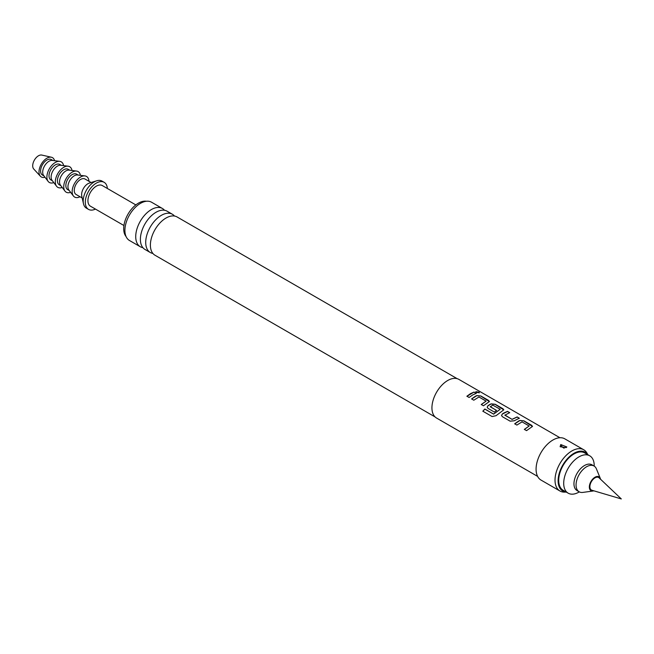 <?xml version="1.0" encoding="UTF-8"?>
<svg xmlns="http://www.w3.org/2000/svg" width="654" height="654" viewBox="0 0 654 654"><rect width="100%" height="100%" fill="white"/><g stroke="black" fill="none" stroke-linecap="round" stroke-linejoin="round"><path stroke-width="0.98" d="M478.859 392.138L479.407 392.776L476.325 392.392L475.81 391.672L478.859 392.138M475.801 391.721L479.374 392.833M559.938 437.739L458.879 379.394A22.318 12.884 120 0 0 447.72 380.497A22.318 12.884 120 0 0 433.136 400.166A22.318 12.884 120 0 0 436.561 418.045L537.621 476.398M470.496 393.651L474.068 392.065L476.276 393.34L472.703 394.926L469.106 397.485L466.899 396.21L470.496 393.651M475.205 396.373L476.741 395.572L480.837 395.972L488.571 400.436L489.429 401.531L483.461 405.774L481.254 404.499L486.094 401.123L478.949 397.003L473.815 400.207L471.608 398.932L475.205 396.373M489.568 404.663L491.105 403.861L495.201 404.262L502.934 408.725L503.793 409.829L496.051 415.699L492.102 416.549L482.824 411.194L484.851 409.012L493.59 414.064L500.212 409.273L492.773 405.137L490.263 406.78L496.541 410.401L494.367 412.069L488.031 408.407L487.181 407.221L487.998 405.66L489.568 404.663M503.923 412.952L507.496 411.366L509.703 412.641L504.863 415.208L512.008 419.328L517.142 416.933L519.35 418.208L514.216 420.792L510.12 421.168L502.386 416.704L501.536 415.511L502.362 413.949L503.923 412.952M518.287 421.241L519.824 420.44L523.919 420.841L531.653 425.313L532.511 426.408L526.544 430.643L524.336 429.367L529.176 425.999L522.031 421.871L516.897 425.075L514.69 423.8L518.287 421.241M490.263 406.592L496.549 410.516M481.279 404.605L486.094 401.123M482.873 411.276L484.884 409.11L493.623 414.154L500.212 409.273M524.361 429.474L529.176 425.999M504.863 415.02L512.008 419.328M587.856 454.718L587.014 453.197A23.806 13.742 120 0 0 583.76 449.78L564.819 438.842A23.806 13.742 120 0 0 552.916 440.019A23.806 13.742 120 0 0 537.367 460.996A23.806 13.742 120 0 0 541.013 480.077L559.955 491.007A23.806 13.742 120 0 0 564.541 492.119L566.282 492.086M583.76 449.78A23.806 13.742 120 0 0 571.858 450.958A23.806 13.742 120 0 0 556.301 471.935A23.806 13.742 120 0 0 559.955 491.007M566.119 447.638L560.126 446.731L560.764 444.548L566.838 446.984L566.119 447.638M587.791 454.685A22.416 12.941 120 0 0 573.959 453.304A22.416 12.941 120 0 0 558.622 475.842A22.416 12.941 120 0 0 566.217 492.045M562.759 447.369L564.124 448.227L562.759 447.369A2.829 1.414 65.8 0 1 561.181 444.867L560.764 444.548M594.208 466.122L594.208 465.689A21.574 12.459 120 0 0 589.745 455.805L584.75 452.928A21.574 12.459 120 0 0 573.959 453.99A21.574 12.459 120 0 0 559.865 473.006A21.574 12.459 120 0 0 563.176 490.287L568.171 493.173A21.574 12.459 120 0 0 578.954 492.102L579.338 491.882L578.954 492.102M589.745 455.805A21.574 12.459 120 0 0 578.954 456.876A21.574 12.459 120 0 0 564.86 475.891A21.574 12.459 120 0 0 568.171 493.173M600.544 479.235A8.003 4.619 120 0 0 600.29 478.368L596.415 468.885A14.878 8.592 120 0 0 594.02 466.008L591.919 464.798A14.878 8.592 120 0 0 584.48 465.534A14.878 8.592 120 0 0 574.76 478.646A14.878 8.592 120 0 0 577.041 490.565L579.142 491.783A14.878 8.592 120 0 0 582.828 492.413L592.982 491.023A8.003 4.619 120 0 0 593.857 490.819M594.02 466.008A14.878 8.592 120 0 0 586.581 466.752A14.878 8.592 120 0 0 576.861 479.856A14.878 8.592 120 0 0 579.142 491.783M600.29 478.368A8.003 4.619 120 0 0 595.001 477.216A8.003 4.619 120 0 0 589.434 485.783A8.003 4.619 120 0 0 592.982 491.023M599.08 477.837A7.227 4.177 120 0 0 595.001 477.853A7.227 4.177 120 0 0 590.153 484.671A7.227 4.177 120 0 0 591.919 490.247L621.3 498.937L599.08 477.837M457.187 378.682L177.054 216.948A22.097 12.753 120 0 0 166.01 218.044A22.097 12.753 120 0 0 151.581 237.508A22.097 12.753 120 0 0 154.965 255.215L435.098 416.95M152.881 253.433A22.097 12.753 -60 0 1 150.297 252.518A22.097 12.753 -60 0 1 146.905 234.811A22.097 12.753 -60 0 1 161.342 215.346A22.097 12.753 -60 0 1 172.386 214.25A22.097 12.753 -60 0 1 174.471 216.033M172.386 214.25L167.064 211.177A22.097 12.753 120 0 0 156.02 212.272A22.097 12.753 120 0 0 141.583 231.737A22.097 12.753 120 0 0 144.967 249.444L150.297 252.518M142.883 247.662A22.097 12.753 -60 0 1 140.299 246.746A22.097 12.753 -60 0 1 136.915 229.039A22.097 12.753 -60 0 1 151.344 209.574A22.097 12.753 -60 0 1 162.396 208.479A22.097 12.753 -60 0 1 164.481 210.261M162.396 208.479L151.581 202.233A22.097 12.753 120 0 0 140.528 203.329A22.097 12.753 120 0 0 126.099 222.801A22.097 12.753 120 0 0 129.484 240.5L140.299 246.746M146.439 201.26A20.83 12.025 120 0 0 138.427 203.149A20.83 12.025 120 0 0 125.486 219.507A20.83 12.025 120 0 0 126.067 236.544M135.828 204.915L102.294 185.548A11.903 6.875 120 0 0 96.351 186.145A11.903 6.875 120 0 0 88.568 196.633A11.903 6.875 120 0 0 90.399 206.165L123.933 225.524M107.354 188.475A15.622 9.017 120 0 0 104.158 182.327A15.622 9.017 120 0 0 96.351 183.104A15.622 9.017 120 0 0 86.14 196.87A15.622 9.017 120 0 0 88.535 209.386A15.622 9.017 120 0 0 95.451 209.084M104.158 182.327L102.057 181.117A15.622 9.017 120 0 0 96.718 180.782A15.622 9.017 120 0 0 94.241 181.894A15.622 9.017 120 0 0 83.475 203.721A15.622 9.017 120 0 0 86.434 208.176L88.535 209.386M96.718 180.782L89.345 183.079A8.927 5.15 120 0 0 87.93 183.709A8.927 5.15 120 0 0 81.783 196.192L83.475 203.721M91.11 182.531L85.028 179.016A8.927 5.15 120 0 0 80.565 179.458A8.927 5.15 120 0 0 74.736 187.33A8.927 5.15 120 0 0 76.101 194.483L82.183 197.99M88.969 181.289A11.903 6.875 120 0 0 84.946 175.918A11.903 6.875 120 0 0 76.444 180.651A11.903 6.875 120 0 0 72.153 191.606A11.903 6.875 120 0 0 73.379 195.955A11.903 6.875 120 0 0 80.041 196.756M84.946 175.918L77.54 174.986A8.927 5.15 120 0 0 71.163 178.534A8.927 5.15 120 0 0 67.942 186.75A8.927 5.15 120 0 0 68.866 190.012L73.379 195.955M78.186 175.068L76.616 174.16A8.927 5.15 120 0 0 69.733 176.547A8.927 5.15 120 0 0 65.841 185.532A8.927 5.15 120 0 0 67.689 189.619L69.259 190.527M80.426 175.354A11.903 6.875 120 0 0 76.534 171.062A11.903 6.875 120 0 0 68.032 175.795A11.903 6.875 120 0 0 63.732 186.75A11.903 6.875 120 0 0 64.967 191.099A11.903 6.875 120 0 0 70.624 192.325M76.534 171.062L69.128 170.122A8.927 5.15 120 0 0 62.751 173.678A8.927 5.15 120 0 0 59.53 181.894A8.927 5.15 120 0 0 60.446 185.147L64.967 191.099M69.765 170.203L68.196 169.304A8.927 5.15 120 0 0 61.321 171.691A8.927 5.15 120 0 0 57.421 180.676A8.927 5.15 120 0 0 59.269 184.763L60.838 185.671M72.014 170.49A11.903 6.875 120 0 0 68.114 166.206A11.903 6.875 120 0 0 59.612 170.939A11.903 6.875 120 0 0 55.32 181.894A11.903 6.875 120 0 0 56.546 186.235A11.903 6.875 120 0 0 62.212 187.469M68.114 166.206L60.708 165.266A8.927 5.15 120 0 0 54.331 168.814A8.927 5.15 120 0 0 51.11 177.03A8.927 5.15 120 0 0 52.034 180.291L56.546 186.235M61.353 165.348L59.784 164.44A8.927 5.15 120 0 0 52.9 166.835A8.927 5.15 120 0 0 49.009 175.82A8.927 5.15 120 0 0 50.857 179.899L52.426 180.806M63.593 165.634A11.903 6.875 120 0 0 59.702 161.342A11.903 6.875 120 0 0 51.2 166.075A11.903 6.875 120 0 0 46.9 177.03A11.903 6.875 120 0 0 48.134 181.379A11.903 6.875 120 0 0 53.791 182.613M59.702 161.342L52.295 160.41A8.927 5.15 120 0 0 45.919 163.958A8.927 5.15 120 0 0 42.698 172.174A8.927 5.15 120 0 0 43.614 175.435L48.134 181.379M52.933 160.492L51.364 159.584A8.927 5.15 120 0 0 44.488 161.971A8.927 5.15 120 0 0 40.589 170.956A8.927 5.15 120 0 0 42.436 175.043L44.006 175.951M54.56 160.696A11.159 6.442 120 0 0 51.404 157.23A11.159 6.442 120 0 0 43.246 161.35A11.159 6.442 120 0 0 39.011 171.871A11.159 6.442 120 0 0 40.425 176.253A11.159 6.442 120 0 0 44.995 177.25M51.404 157.23L41.791 155.063A8.183 4.725 120 0 0 35.806 158.08A8.183 4.725 120 0 0 32.7 165.797A8.183 4.725 120 0 0 33.738 169.01L40.425 176.253M466.915 396.316L474.068 392.065M474.044 392.196L476.251 393.471M471.632 399.03L476.733 395.695L480.837 395.972M480.813 396.103L489.413 401.605M487.189 407.27L488.007 405.774L491.089 403.992L495.176 404.393L503.776 409.894M501.553 415.56L502.362 413.949M512.017 419.443L517.118 417.064L519.333 418.339M502.37 414.064L507.471 411.497L509.687 412.772M514.714 423.906L519.807 420.571L523.919 420.841M523.895 420.98L532.495 426.473"/></g></svg>
